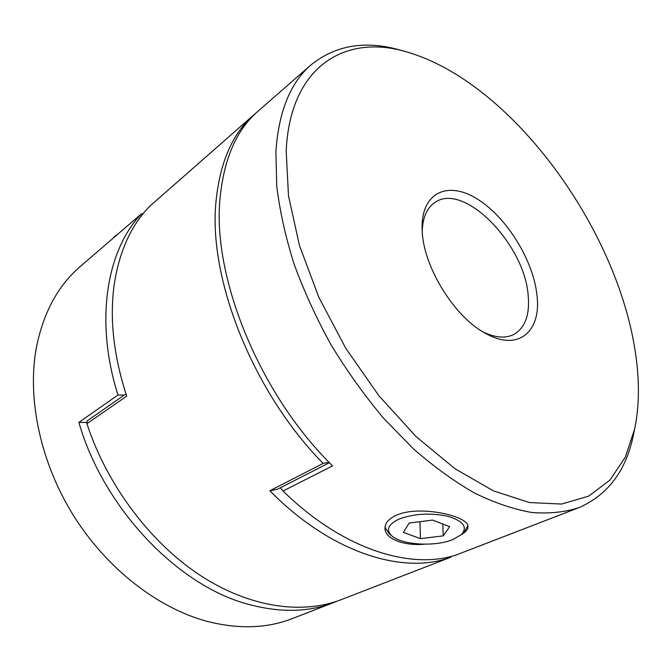 <?xml version="1.0" encoding="UTF-8"?>
<svg xmlns="http://www.w3.org/2000/svg" width="672" height="672" viewBox="0 0 672 672"><rect width="100%" height="100%" fill="white"/><g stroke="black" fill="none" stroke-linecap="round" stroke-linejoin="round"><path stroke-width="1.01" d="M452.987 539.507L461.311 534.635C467.956 527.201 463.487 521.086 447.905 516.298C430.223 512.618 413.868 513.584 398.84 519.179C387.912 524.496 385.644 530.124 392.053 536.071C402.209 545.101 435.414 546.932 452.987 539.507M467.813 525.832L464.285 531.905L461.311 534.635M409.164 523.06L403.444 532.392L420.454 538.65L443.26 535.853L449.652 526.63L432.575 520.086L409.164 523.06M392.053 536.071L388.928 533.484L385.006 527.335M442.772 523.992L443.26 535.853M419.95 521.69L420.454 538.65M286.18 151.032L288.49 195.796L299.443 245.431L318.864 297.326L345.878 348.466L378.958 395.808L416.077 436.598L454.978 468.728L493.441 490.879L529.502 502.564L561.599 504.05L588.63 496.163L609.958 480.085L625.313 457.187L634.696 428.862C639.391 405.644 639.618 380.176 635.376 352.447C617.098 227.581 510.964 81.967 406.904 51.979C346.206 33.592 290.086 65.159 286.18 151.032M634.696 428.862L633.41 434.944C626.161 470.711 607.933 494.97 578.735 507.721C564.656 512.249 548.999 513.845 531.754 512.484C513.736 509.317 494.735 502.874 474.743 493.156C454.406 481.538 434.003 466.805 413.54 448.955L383.796 418.471C364.72 395.774 347.206 371.339 331.254 345.173C316.47 318.402 304.063 291.329 294.042 263.97C285.55 236.872 279.779 210.899 276.738 186.052L275.906 151.46C278.72 111.451 290.438 82.589 311.069 64.865C335.924 44.94 365.879 40.085 400.915 50.291L406.904 51.979M422.15 229.454L422.108 227.867C421.571 191.621 448.837 180.541 478.01 199.458C507.217 217.93 533.568 260.938 537.029 295.722C541.38 331.388 518.49 351.8 486.041 333.631C454.339 317.444 422.537 265.616 422.15 229.454M483.361 332.102C495.608 337.882 505.882 338.604 514.181 334.261C525.134 327.608 529.813 314.857 528.217 296.008C525.109 244.692 463.663 181.129 434.633 202.658C426.93 207.992 422.797 217.417 422.218 230.941M461.294 534.643C465.78 532.081 467.998 529.427 467.939 526.688C469.392 516.247 419.504 504.58 396.228 515.281C388.777 518.759 385.022 523.068 384.972 528.226C384.72 538.742 403.754 546.193 424.88 544.194M311.069 64.865L258.006 111.216C236.754 129.536 224.129 158.239 220.139 197.316C211.663 276.108 259.308 394.321 332.598 465.881L283.038 490.997C342.384 549.335 411.113 570.503 457.036 554.66L578.735 507.721M280.375 487.763L283.038 490.997M124.328 395.044L117.944 395.035C94.399 320.258 106.831 249.95 141.54 213.755L79.758 266.944C57.574 286.213 43.05 313.421 36.187 348.566C27.124 399.185 40.446 462.596 73.634 515.76C106.949 568.84 157.735 607.933 206.556 621.214C238.3 629.387 266.876 628.505 292.303 618.584L333.95 602.465C308.591 612.377 279.804 612.923 247.598 604.094C177.593 585.455 103.446 508.124 78.859 422.394L86.999 422.419M117.944 395.035L78.859 422.394M113.392 237.56L116.365 235.049M337.554 600.995L333.95 602.465M141.54 213.755L143.086 213.755M254.134 114.601L149.94 206.06C131.267 224.986 119.364 251.101 114.223 284.407C109.452 318.662 113.61 355.908 126.706 396.144L86.923 423.688C106.781 484.68 150.1 542.312 199.76 575.081C249.564 607.723 302.165 614.771 341.2 599.659L450.929 557.155C403.645 575.232 331.002 553.073 269.867 490.753L323.148 463.411C252.496 391.818 207.757 277.519 216.09 200.651C220.156 161.641 232.84 132.964 254.134 114.601L256.099 112.938M512.996 533.005L508.234 535.004M329.448 462.689L277.502 489.233L269.867 490.753M86.923 423.688L87.091 420.941L125.966 393.91M450.929 557.155L451.038 556.399M323.148 463.411L329.02 462.252"/></g></svg>
